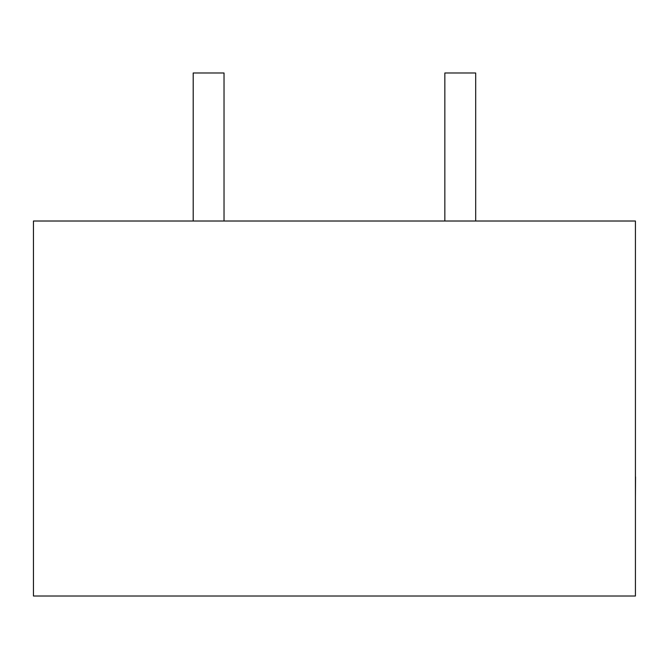 <?xml version="1.0" encoding="UTF-8"?>
<svg xmlns="http://www.w3.org/2000/svg" width="669" height="669" viewBox="0 0 669 669"><rect width="100%" height="100%" fill="white"/><g stroke="black" fill="none" stroke-linecap="round" stroke-linejoin="round"><path stroke-width="1" d="M193.199 221.013L193.199 72.988L224.031 72.988L224.031 221.013M475.684 221.013L475.684 72.988L444.843 72.988L444.843 221.013M635.425 221.013L33.45 221.013L33.45 596.012L635.425 596.012L635.425 221.013M635.425 476.913L635.425 389.651M635.55 476.913L635.425 497.795"/></g></svg>

